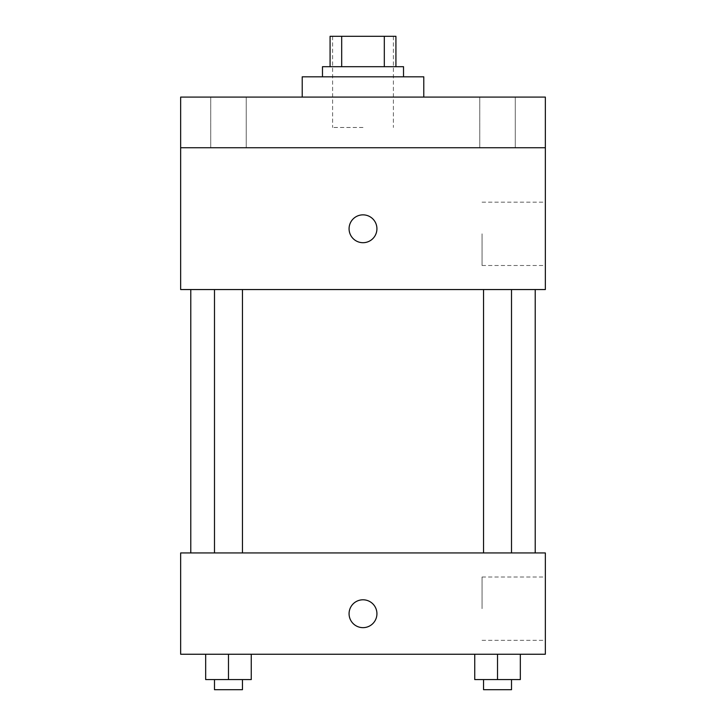 <?xml version="1.0" encoding="UTF-8"?>
<svg xmlns="http://www.w3.org/2000/svg" width="726" height="726" viewBox="0 0 726 726"><rect width="100%" height="100%" fill="white"/><g stroke="black" fill="none" stroke-linecap="round" stroke-linejoin="round"><path stroke-width="0.54" stroke-dasharray="3.63 2.72" d="M363 127.477L332.608 127.477L363 127.477M363 36.3L332.608 36.3L363 36.3M384.317 66.692L384.317 36.3L395.924 36.3L395.924 66.692L341.683 66.692L395.924 66.692M384.317 36.3L330.076 36.3M341.683 66.692L330.076 66.692L341.683 66.692L341.683 36.3M403.52 66.692L322.48 66.692M322.48 76.82L403.52 76.82L322.48 76.82M302.216 76.82L423.784 76.82M363 97.084L302.216 97.084L363 97.084M515.278 97.084L479.777 97.084L515.278 97.084L479.777 97.084L515.278 97.084L515.278 147.732L479.777 147.732L515.278 147.732L479.777 147.732L515.278 147.732L515.278 97.084M246.223 97.084L210.721 97.084L246.223 97.084L210.721 97.084L246.223 97.084L246.223 147.732L210.721 147.732L246.223 147.732L210.721 147.732L246.223 147.732L246.223 97.084M545.344 97.084L180.656 97.084L180.656 147.732L545.344 147.732L545.344 97.084M545.344 147.732L545.344 289.556L180.656 289.556L180.656 147.732L545.344 147.732L180.656 147.732M180.656 228.772L180.656 242.702L180.656 228.772M545.344 233.836L545.344 265.498L545.344 233.836M363 289.556L190.784 289.556L363 289.556M497.528 289.556L511.512 289.556L497.528 289.556M228.472 289.556L214.488 289.556L228.472 289.556M363 214.842A13.93 13.93 0 0 0 350.939 235.741A13.93 13.93 0 0 0 375.061 235.741A13.93 13.93 0 0 0 363 214.842A13.93 13.93 0 0 0 350.939 235.741A13.93 13.93 0 0 0 375.061 235.741A13.93 13.93 0 0 0 363 214.842M363 242.702A13.93 13.93 0 0 1 350.939 221.811A13.93 13.93 0 0 1 375.061 221.811A13.93 13.93 0 0 1 363 242.702M482.055 233.836L482.055 265.498L482.055 233.836M180.665 228.772L180.665 242.702L180.665 228.772M363 552.94L190.784 552.94L363 552.94M497.528 552.94L511.512 552.94L497.528 552.94M228.472 552.94L214.488 552.94L228.472 552.94M545.344 552.94L180.656 552.94L180.656 654.244L545.344 654.244L545.344 552.94M180.656 613.724L180.656 627.654L180.656 613.724M520.324 679.572L497.528 679.572L520.324 679.572L520.324 654.244L474.74 654.244L520.324 654.244L474.74 654.244L520.324 654.244L474.74 654.244L520.324 654.244L474.74 654.244L520.324 654.244L520.324 679.572L474.74 679.572L474.74 654.244L474.74 679.572L511.512 679.572L497.528 679.572L497.528 654.244L497.528 679.572L474.74 679.572L474.74 654.244M251.26 679.572L228.472 679.572L251.26 679.572L251.26 654.244L205.676 654.244L251.26 654.244L205.676 654.244L251.26 654.244L205.676 654.244L251.26 654.244L205.676 654.244L251.26 654.244L251.26 679.572L205.676 679.572L205.676 654.244L205.676 679.572L242.448 679.572L228.472 679.572L228.472 654.244L228.472 679.572L205.676 679.572L205.676 654.244M545.344 608.66L545.344 576.998L545.344 608.66M363 599.794A13.93 13.93 0 0 0 350.939 620.685A13.93 13.93 0 0 0 375.061 620.685A13.93 13.93 0 0 0 363 599.794A13.93 13.93 0 0 0 350.939 620.685A13.93 13.93 0 0 0 375.061 620.685A13.93 13.93 0 0 0 363 599.794M363 627.654A13.93 13.93 0 0 1 350.939 606.755A13.93 13.93 0 0 1 375.061 606.755A13.93 13.93 0 0 1 363 627.654M482.055 608.66L482.055 576.998L482.055 608.66M180.665 613.724L180.665 627.654L180.665 613.724M483.552 679.572L483.552 689.7L511.512 689.7L483.552 689.7L511.512 689.7L511.512 679.572L483.552 679.572L511.512 679.572M497.528 679.572L497.528 654.244M214.488 679.572L214.488 689.7L242.448 689.7L214.488 689.7L242.448 689.7L242.448 679.572L214.488 679.572L242.448 679.572M228.472 679.572L228.472 654.244M332.608 36.3L332.608 127.477M393.392 36.3L393.392 127.477M210.721 97.084L210.721 147.732L210.721 97.084M479.777 97.084L479.777 147.732L479.777 97.084M482.055 265.498L545.344 265.498M482.055 202.182L545.344 202.182M242.448 552.94L242.448 289.556M214.488 552.94L214.488 289.556M511.512 552.94L511.512 289.556M483.552 552.94L483.552 289.556M482.055 640.314L545.344 640.314M482.055 576.998L545.344 576.998"/><path stroke-width="1.09" d="M341.683 66.692L341.683 36.3L330.076 36.3L330.076 66.692L330.076 36.3M341.683 36.3L395.924 36.3L395.924 66.692M384.317 66.692L384.317 36.3M322.48 76.82L322.48 66.692L403.52 66.692L403.52 76.82M423.784 97.084L423.784 76.82L302.216 76.82L302.216 97.084M180.656 97.084L545.344 97.084L545.344 147.732L180.656 147.732L180.656 97.084M545.344 147.732L545.344 289.556L180.656 289.556L180.656 147.732M363 242.702A13.93 13.93 0 0 1 350.939 221.811A13.93 13.93 0 0 1 375.061 221.811A13.93 13.93 0 0 1 363 242.702M180.656 552.94L545.344 552.94L545.344 654.244L180.656 654.244L180.656 552.94M363 627.654A13.93 13.93 0 0 1 350.939 606.755A13.93 13.93 0 0 1 375.061 606.755A13.93 13.93 0 0 1 363 627.654M474.74 654.244L474.74 679.572L520.324 679.572L520.324 654.244L520.324 679.572M497.528 679.572L497.528 654.244M511.512 679.572L511.512 689.7L483.552 689.7L483.552 679.572M205.676 654.244L205.676 679.572L251.26 679.572L251.26 654.244L251.26 679.572M228.472 679.572L228.472 654.244M242.448 679.572L242.448 689.7L214.488 689.7L214.488 679.572M535.216 552.94L535.216 289.556M190.784 552.94L190.784 289.556M483.552 289.556L483.552 552.94M511.512 289.556L511.512 552.94M242.448 552.94L242.448 289.556M214.488 552.94L214.488 289.556"/></g></svg>
